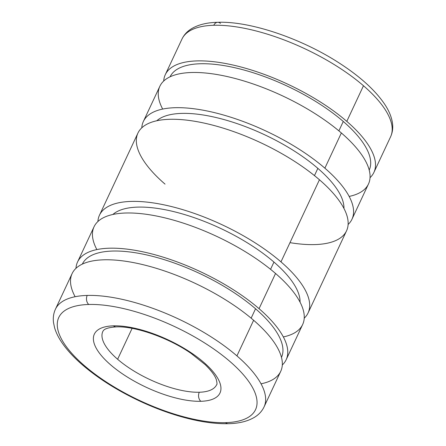 <?xml version="1.0" encoding="UTF-8"?>
<svg xmlns="http://www.w3.org/2000/svg" width="446" height="446" viewBox="0 0 446 446"><rect width="100%" height="100%" fill="white"/><g stroke="black" fill="none" stroke-linecap="round" stroke-linejoin="round"><path stroke-width="0.67" d="M216.633 384.725C217.191 384.669 217.096 382.997 216.349 379.708C215.033 375.649 211.292 370.609 205.127 364.588L191.234 353.516C168.666 337.689 134.815 325.959 116.244 326.885A6.545 4.856 -91.6 0 1 113.485 325.836A69.375 26.113 -154.9 0 0 110.669 364.878A69.375 26.113 -154.9 0 0 200.839 401.294A6.545 4.856 -91.6 0 1 199.29 392.24A62.83 23.649 25.1 0 1 117.627 359.264A62.83 23.649 25.1 0 1 102.842 331.423A62.83 23.649 -154.9 0 0 117.627 359.264L132.105 328.356L117.627 359.264A62.83 23.649 -154.9 0 0 199.29 392.24A62.83 23.649 -154.9 0 0 216.633 384.725A62.83 23.649 25.1 0 1 199.29 392.24A6.545 4.856 88.4 0 0 200.839 401.294A69.375 26.113 25.1 0 1 110.669 364.878A69.375 26.113 25.1 0 1 113.485 325.836A69.375 26.113 25.1 0 1 203.66 362.252A69.375 26.113 25.1 0 1 200.839 401.294A69.375 26.113 -154.9 0 0 203.66 362.252A69.375 26.113 -154.9 0 0 113.485 325.836A6.545 4.856 88.4 0 0 116.244 326.885C103.004 327.76 103.26 331.216 102.842 331.423M88.765 304.479A6.545 4.856 -91.6 0 1 87.215 295.43A115.185 43.357 -154.9 0 0 55.427 309.212A115.185 43.357 25.1 0 1 87.215 295.43A115.185 43.357 25.1 0 1 236.932 355.891A115.185 43.357 25.1 0 1 264.043 406.936A115.185 43.357 -154.9 0 0 236.932 355.891L253.623 320.267L236.932 355.891A115.185 43.357 -154.9 0 0 87.215 295.43A6.545 4.856 88.4 0 0 88.765 304.479A108.64 40.893 25.1 0 1 229.974 361.511A108.64 40.893 25.1 0 1 225.565 422.646A108.64 40.893 25.1 0 1 84.35 365.62A108.64 40.893 25.1 0 1 88.765 304.479A108.64 40.893 -154.9 0 0 84.35 365.62A108.64 40.893 -154.9 0 0 225.565 422.646A6.545 4.856 88.4 0 0 228.319 423.7A6.545 4.856 -91.6 0 1 225.565 422.646A108.64 40.893 -154.9 0 0 229.974 361.511A108.64 40.893 -154.9 0 0 88.765 304.479M75.123 296.718A115.185 43.357 25.1 0 1 123.313 260.943A115.185 43.357 25.1 0 1 253.623 320.267A115.185 43.357 -154.9 0 0 146.154 265.459A115.185 43.357 -154.9 0 0 72.113 273.588L55.427 309.212C53.526 313.376 52.89 317.853 53.52 322.642L54.613 327.827C56.023 332.56 58.387 337.388 61.704 342.305C66.281 349.084 72.414 355.93 80.107 362.843C96.152 377.115 115.899 389.804 139.342 400.904C151.144 406.44 162.968 411.067 174.81 414.78C194.986 421.063 212.82 424.035 228.319 423.7C239.095 423.466 247.909 421.269 254.755 417.122C258.931 414.524 262.025 411.128 264.043 406.936L280.735 371.312A115.185 43.357 -154.9 0 0 253.623 320.267A115.185 43.357 25.1 0 1 261.038 383.805M281.471 357.385A109.95 41.383 -154.9 0 0 255.547 308.771L251.143 318.165L255.547 308.771A109.95 41.383 25.1 0 1 281.471 357.385M286.165 359.716L302.656 324.515A115.185 43.357 -154.9 0 0 275.544 273.47L259.054 308.671A115.185 43.357 25.1 0 1 286.165 359.716A115.185 43.357 25.1 0 1 282.307 364.979A115.185 43.357 -154.9 0 0 259.054 308.671L275.544 273.47A115.185 43.357 25.1 0 1 283.344 336.931M300.058 302.159A104.715 39.415 -154.9 0 0 273.955 262.075L270.56 269.323L273.955 262.075A104.715 39.415 25.1 0 1 300.058 302.159M308.086 312.919L346.548 230.805A115.185 43.357 -154.9 0 0 319.442 179.766L280.974 261.874A115.185 43.357 25.1 0 1 308.086 312.919A115.185 43.357 25.1 0 1 304.228 318.182A115.185 43.357 -154.9 0 0 280.974 261.874L319.442 179.766A115.185 43.357 25.1 0 1 289.984 242.652M343.955 208.455A104.715 39.415 -154.9 0 0 317.853 168.365L314.458 175.613L317.853 168.365A104.715 39.415 25.1 0 1 343.955 208.455M351.983 219.209L368.468 184.008A115.185 43.357 -154.9 0 0 341.363 132.969L324.872 168.17A115.185 43.357 25.1 0 1 351.983 219.209A115.185 43.357 25.1 0 1 348.12 224.472A115.185 43.357 -154.9 0 0 324.872 168.17L341.363 132.969A115.185 43.357 25.1 0 1 349.162 196.424M369.21 170.088A109.95 41.383 -154.9 0 0 343.281 121.468L338.882 130.868L343.281 121.468A109.95 41.383 25.1 0 1 369.21 170.088M220.452 23.354A6.545 4.856 -91.6 0 0 217.698 22.3A6.545 4.856 88.4 0 0 213.762 25.283A115.185 43.357 -154.9 0 0 181.974 39.064A115.185 43.357 25.1 0 1 213.762 25.283A6.545 4.856 -91.6 0 1 217.698 22.3C250.719 21.007 302.929 38.964 341 64.185C360.708 77.141 375.164 90.343 384.368 103.779C388.879 110.43 391.582 116.913 392.48 123.23C393.138 128.063 392.508 132.585 390.59 136.788A115.185 43.357 -154.9 0 0 363.479 85.749L346.793 121.373A115.185 43.357 25.1 0 1 373.904 172.412A115.185 43.357 25.1 0 1 370.041 177.675A115.185 43.357 -154.9 0 0 346.793 121.373L363.479 85.749A115.185 43.357 25.1 0 1 390.59 136.788L373.904 172.412M213.762 25.283A115.185 43.357 25.1 0 1 363.479 85.749A115.185 43.357 -154.9 0 0 213.762 25.283M163.71 81.021A115.185 43.357 25.1 0 1 165.282 74.688A115.185 43.357 25.1 0 1 239.324 66.566A115.185 43.357 25.1 0 1 346.793 121.373A115.185 43.357 -154.9 0 0 231.892 64.787A115.185 43.357 -154.9 0 0 163.71 81.021M170.077 76.801A109.95 41.383 25.1 0 1 240.84 69.191A109.95 41.383 25.1 0 1 343.281 121.468A109.95 41.383 -154.9 0 0 240.84 69.191A109.95 41.383 -154.9 0 0 170.077 76.801M162.673 109.069A115.185 43.357 25.1 0 1 211.332 73.679A115.185 43.357 25.1 0 1 341.363 132.969A115.185 43.357 -154.9 0 0 233.894 78.161A115.185 43.357 -154.9 0 0 159.852 86.284L143.361 121.485A115.185 43.357 25.1 0 1 217.403 113.362A115.185 43.357 25.1 0 1 324.872 168.17A115.185 43.357 -154.9 0 0 209.971 111.584A115.185 43.357 -154.9 0 0 141.789 127.818A115.185 43.357 25.1 0 1 143.361 121.485M156.769 120.766A104.715 39.415 25.1 0 1 317.853 168.365A104.715 39.415 -154.9 0 0 156.769 120.766M165.042 184.126A115.185 43.357 25.1 0 1 169.72 119.299A115.185 43.357 25.1 0 1 319.442 179.766A115.185 43.357 -154.9 0 0 211.973 124.958A115.185 43.357 -154.9 0 0 137.931 133.081L99.469 215.195A115.185 43.357 25.1 0 1 173.505 207.067A115.185 43.357 25.1 0 1 280.974 261.874A115.185 43.357 -154.9 0 0 166.074 205.294A115.185 43.357 -154.9 0 0 97.897 221.528A115.185 43.357 25.1 0 1 99.469 215.195M112.871 214.476A104.715 39.415 25.1 0 1 273.955 262.075A104.715 39.415 -154.9 0 0 112.871 214.476M96.86 249.576A115.185 43.357 25.1 0 1 145.513 214.186A115.185 43.357 25.1 0 1 275.544 273.47A115.185 43.357 -154.9 0 0 168.075 218.668A115.185 43.357 -154.9 0 0 94.034 226.791L77.548 261.992A115.185 43.357 25.1 0 1 151.584 253.863A115.185 43.357 25.1 0 1 259.054 308.671A115.185 43.357 -154.9 0 0 144.153 252.09A115.185 43.357 -154.9 0 0 75.976 268.325A115.185 43.357 25.1 0 1 77.548 261.992M82.337 264.104A109.95 41.383 25.1 0 1 153.101 256.489A109.95 41.383 25.1 0 1 255.547 308.771A109.95 41.383 -154.9 0 0 153.101 256.489A109.95 41.383 -154.9 0 0 82.337 264.104M217.698 22.3C206.922 22.534 198.108 24.731 191.262 28.878C187.086 31.476 183.992 34.872 181.974 39.064L165.282 74.688"/></g></svg>
